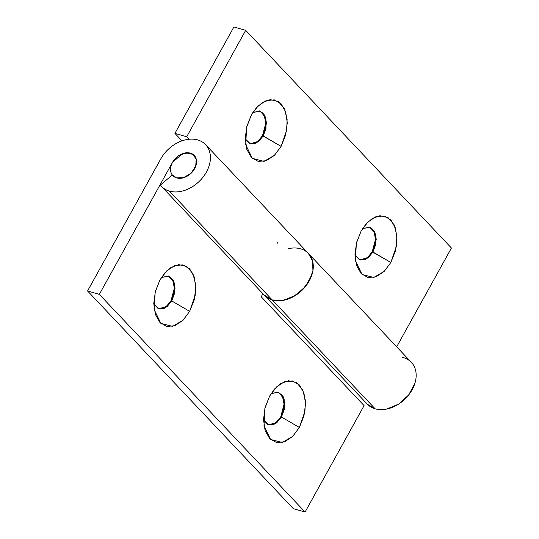<?xml version="1.0" encoding="UTF-8"?>
<svg xmlns="http://www.w3.org/2000/svg" width="539" height="539" viewBox="0 0 539 539"><rect width="100%" height="100%" fill="white"/><g stroke="black" fill="none" stroke-linecap="round" stroke-linejoin="round"><path stroke-width="0.81" d="M372.213 228.907C374.423 231.244 375.528 234.654 375.528 239.121C375.528 243.594 374.423 247.825 372.213 251.814L390.849 262.466L384.253 271.306L373.756 277.484L362.04 274.445L355.45 260.809L356.34 243.399L361.13 231.022L356.569 242.476L354.972 254.583L356.569 265.498L361.123 273.556L367.942 277.531L375.986 276.817L384.024 271.528L390.849 262.466L395.404 251.006L397 238.898L395.404 227.984L390.849 219.925L384.031 215.95L375.986 216.665L367.948 221.953L361.13 231.022L366.089 223.901L372.24 218.544L379.995 215.721L388.019 217.588L394.144 224.81L396.859 235.428L396.387 246.357L390.849 262.466L372.948 252.023L375.703 244.571L375.622 234.202L370.077 227.209L362.552 228.624L369.7 227.087L374.578 231.453L376.262 239.249L372.948 252.023L372.213 251.814L375.528 239.289L373.999 231.561L369.33 226.993M262.486 112.806C264.696 115.144 265.801 118.553 265.794 123.027C265.794 127.494 264.689 131.725 262.48 135.713L281.115 146.365L274.519 155.212L264.022 161.383L252.306 158.345L245.717 144.708L246.606 127.305L251.396 114.922L246.842 126.375L245.238 138.483L246.835 149.397L251.39 157.455L258.208 161.43L266.253 160.716L274.297 155.427L281.115 146.365L285.67 134.905L287.274 122.798L285.677 111.883L281.115 103.825L274.297 99.85L266.259 100.564L258.215 105.853L251.396 114.922L256.362 107.8L262.506 102.444L270.261 99.621L278.286 101.487L284.41 108.71L287.125 119.328L286.654 130.256L281.115 146.365L263.221 135.922L265.976 128.471L265.895 118.102L260.344 111.108L252.825 112.523L259.966 110.987L264.844 115.353L266.536 123.148L263.221 135.922L262.48 135.713L265.794 123.188L264.265 115.461L259.596 110.893M288.284 248.695A30.373 22.281 136.6 0 1 308.51 253.532A30.373 22.281 136.6 0 1 305.882 286.02A30.373 22.281 136.6 0 1 272.249 299.96L375.124 408.798A30.373 22.281 -43.4 0 0 408.757 394.865A30.373 22.281 -43.4 0 0 411.385 362.376M233.913 26.95L174.919 133.382L181.96 140.834L174.919 133.382L233.913 26.95L245.69 30.346L451.433 248.034L396.677 346.82L451.433 248.034L245.69 30.346L233.913 26.95M359.836 259.913L367.477 257.635L372.213 251.814C370.003 255.803 367.335 258.376 364.209 259.542M250.103 143.819L257.75 141.535L262.48 135.713C260.27 139.702 257.602 142.276 254.482 143.441M366.998 403.832A30.373 22.281 -43.4 0 0 375.124 408.798L272.249 299.96A30.373 22.281 136.6 0 1 264.123 294.988M186.689 136.778L245.69 30.346L186.689 136.778L174.919 133.382L186.689 136.778L189.034 139.257L186.689 136.778M402.714 357.445C406.291 358.327 409.236 360.032 411.553 362.558C413.864 365.085 415.313 368.184 415.892 371.849C416.472 375.521 416.128 379.382 414.855 383.445L408.65 394.993L398.537 404.162L386.551 409.094C382.441 409.909 378.634 409.815 375.124 408.798L367.47 404.338M263.221 135.922L258.336 141.865L250.467 143.933L245.238 138.826L249.698 143.657L255.439 143.569L263.221 135.922M372.948 252.023L368.063 257.965L360.2 260.034L354.972 254.927L359.432 259.758L365.172 259.67L372.948 252.023M308.679 253.714C310.99 256.241 312.438 259.34 313.018 263.005C313.597 266.677 313.253 270.538 311.98 274.6L305.781 286.148L295.662 295.318L283.676 300.25C279.566 301.065 275.759 300.971 272.249 299.96L264.595 295.493M277.221 243.251L277.787 242.227M280.752 393.921C282.955 396.259 284.06 399.662 284.06 404.135C284.06 408.609 282.955 412.834 280.745 416.822L281.479 417.038L276.601 422.974L268.732 425.042L263.504 419.942L267.964 424.772L273.704 424.678L281.479 417.038L299.381 427.474L292.785 436.32L282.288 442.492L270.571 439.46L263.982 425.817L264.871 408.414L269.662 396.03L265.1 407.491L263.504 419.598L265.1 430.513L269.655 438.564L276.473 442.539L284.518 441.832L292.562 436.536L299.381 427.474L303.935 416.014L305.539 403.906L303.935 392.998L299.381 384.94L292.562 380.965L284.525 381.673L276.48 386.968L269.662 396.03L274.627 388.915L280.772 383.559L288.527 380.729L296.551 382.596L302.675 389.825L305.391 400.443L304.919 411.365L299.381 427.474L281.479 417.038L284.242 409.579L284.154 399.21L278.609 392.217L271.09 393.632L278.232 392.096L283.11 396.461L284.801 404.257L281.479 417.038L280.745 416.822L284.06 404.297L282.53 396.569L277.861 392.001M171.018 277.821C173.228 280.159 174.333 283.561 174.333 288.035C174.333 292.509 173.228 296.733 171.018 300.722L171.752 300.937L166.868 306.873L158.998 308.941L153.77 303.841L158.23 308.672L163.977 308.577L171.752 300.937L189.647 311.374L183.051 320.22L172.554 326.391L160.838 323.36L154.248 309.716L155.138 292.313L159.928 279.93L155.373 291.39L153.77 303.497L155.367 314.412L159.921 322.47L166.74 326.445L174.784 325.731L182.829 320.442L189.647 311.374L194.202 299.92L195.805 287.813L194.208 276.898L189.654 268.84L182.836 264.865L174.791 265.572L166.746 270.868L159.928 279.93L164.894 272.815L171.045 267.459L178.793 264.629L186.817 266.502L192.942 273.724L195.664 284.343L195.185 295.271L189.647 311.374L171.752 300.937L174.508 293.479L174.427 283.11L168.875 276.116L161.356 277.538L168.498 275.995L173.376 280.361L175.067 288.156L171.752 300.937L171.018 300.722L174.333 288.197L172.797 280.469L168.128 275.901M160.352 185.066C162.589 188.01 165.601 190.024 169.374 191.116L272.249 299.96L169.374 191.116C173.989 192.443 179.009 192.228 184.439 190.456C189.869 188.69 194.788 185.672 199.201 181.4C203.621 177.129 206.781 172.332 208.694 166.996C210.608 161.666 210.944 156.701 209.711 152.099C208.472 147.504 205.871 144.048 201.909 141.737C197.941 139.419 193.279 138.638 187.922 139.392C182.559 140.14 177.405 142.296 172.46 145.86C167.514 149.418 163.607 153.783 160.737 158.958A30.373 22.281 136.6 0 1 204.759 143.825A30.373 22.281 136.6 0 1 203.513 176.516A30.373 22.281 136.6 0 1 169.374 191.116A30.373 22.281 136.6 0 1 161.484 186.406A30.373 22.281 136.6 0 1 160.352 185.066L172.325 174.986L176.691 177.91L183.981 177.594L191.123 173.214L195.718 166.241L196.209 159.039L192.436 154.019L185.665 152.887L178.187 156.014L172.514 162.354L99.338 294.361L87.567 290.966L293.31 508.654L87.567 290.966L160.737 158.958L87.567 290.966L99.338 294.361L305.087 512.05L364.081 405.618L261.213 296.773L262.911 293.708L261.213 296.773L364.081 405.618L305.087 512.05L99.338 294.361L172.514 162.354L182.512 153.689L189.351 152.914L194.235 155.441L196.209 159.039L195.953 165.534L191.123 173.214L183.253 177.809L176.691 177.91L172.325 174.986L160.352 185.066L162.744 187.599M161.478 186.4L264.353 295.244A30.373 22.281 -43.4 0 0 272.249 299.96A30.373 22.281 -43.4 0 0 306.051 285.798A30.373 22.281 -43.4 0 0 308.22 253.236M158.634 308.827L166.281 306.543L171.018 300.722C168.808 304.71 166.14 307.284 163.014 308.456M268.368 424.927L276.008 422.643L280.745 416.822C278.535 420.811 275.867 423.384 272.741 424.557M305.087 512.05L293.31 508.654L305.087 512.05M264.144 295.022L272.249 299.96L282.059 300.526L292.529 297.117L302.076 290.245L309.238 280.96L312.93 270.672L312.58 260.943L308.254 253.269M176.691 177.91A14.694 10.78 136.6 0 1 172.002 174.521A14.694 10.78 136.6 0 1 174.737 159.173A14.694 10.78 136.6 0 1 190.415 153.164A14.694 10.78 136.6 0 1 195.105 156.546A14.694 10.78 136.6 0 1 192.369 171.901A14.694 10.78 136.6 0 1 176.691 177.91C173.646 177.035 171.712 175.074 170.897 172.035C170.081 168.997 170.62 165.769 172.514 162.354C174.407 158.938 177.102 156.33 180.599 154.538C184.095 152.739 187.363 152.281 190.415 153.164C193.461 154.039 195.394 156 196.209 159.039C197.025 162.071 196.486 165.305 194.592 168.72C192.699 172.136 190.004 174.744 186.507 176.536C183.011 178.335 179.743 178.793 176.691 177.91M366.089 223.901L365.799 224.237M256.362 107.8L256.065 108.137M205.622 144.674L411.372 362.363M264.353 295.244L367.227 404.082M164.894 272.815L164.597 273.152"/></g></svg>
